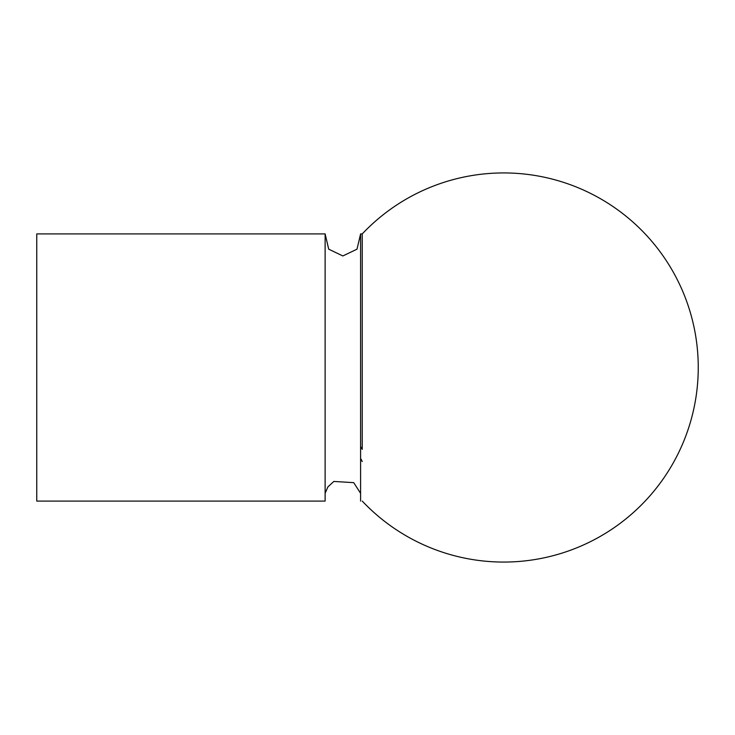 <?xml version="1.0" encoding="UTF-8"?>
<svg xmlns="http://www.w3.org/2000/svg" width="735" height="735" viewBox="0 0 735 735"><rect width="100%" height="100%" fill="white"/><g stroke="black" fill="none" stroke-linecap="round" stroke-linejoin="round"><path stroke-width="1.1" d="M362.236 501.077A194.554 194.554 0 0 0 698.25 367.5A194.554 194.554 0 0 0 362.236 233.923L362.236 449.351A163.427 163.427 0 0 1 361.014 447.202M325.118 233.905L36.75 233.905L36.75 501.095L325.118 501.095L325.118 233.905L328.71 249.174L342.859 255.955L357.008 249.174L360.591 233.905L360.591 501.095M360.591 233.905L362.236 233.905L362.236 449.351M361.014 459.081L362.236 461.543M325.118 493.314L327.911 486.882L333.837 481.443L353.728 482.656L360.591 493.314"/></g></svg>
